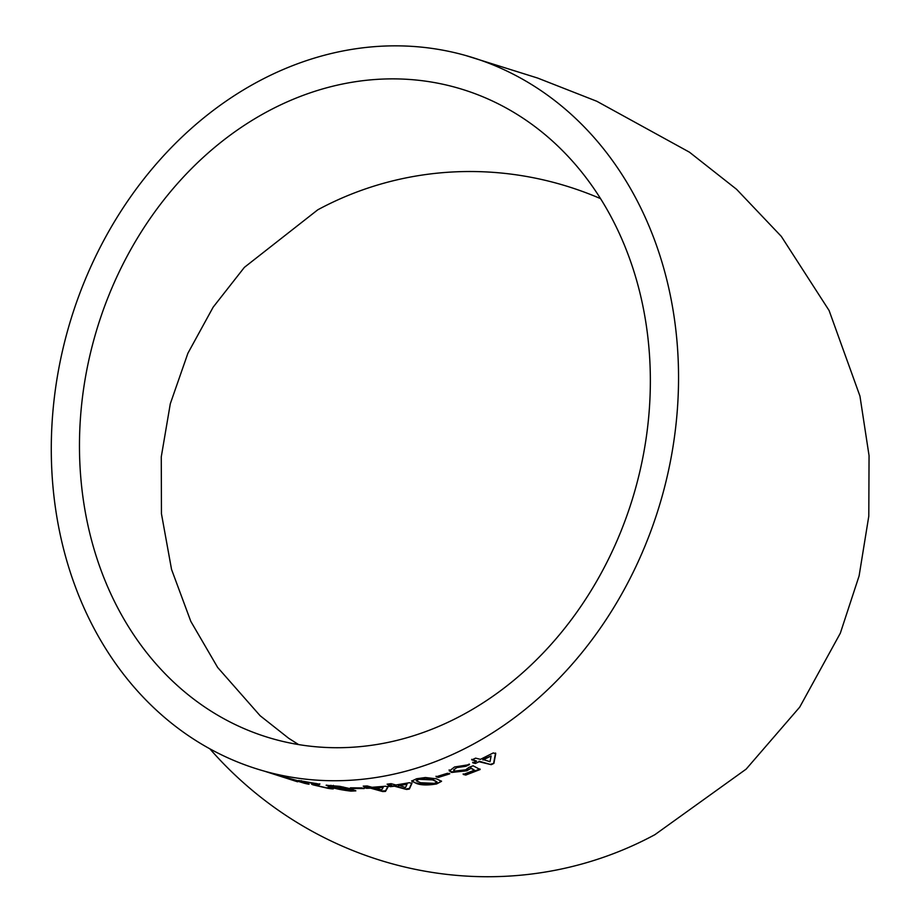 <?xml version="1.0" encoding="UTF-8"?>
<svg xmlns="http://www.w3.org/2000/svg" width="921" height="921" viewBox="0 0 921 921"><rect width="100%" height="100%" fill="white"/><g stroke="black" fill="none" stroke-linecap="round" stroke-linejoin="round"><path stroke-width="1.38" d="M465.589 55.479A371.716 308.581 105.7 0 1 671.962 452.948A371.716 308.581 105.7 0 1 338.571 780.709A371.716 308.581 105.7 0 1 264.235 771.107A371.716 308.581 105.7 0 1 67.866 329.718A371.716 308.581 105.7 0 1 465.589 55.479L537.634 78.055L596.796 101.264L689.449 152.184L736.581 189.312L781.319 236.398L829.084 310.492L859.938 396.042L869.056 455.665L868.791 516.197L859.097 575.936L840.32 633.211L799.716 707.132L746.16 769.116L654.912 834.668A371.716 360.445 -118.3 0 1 452.084 874.95A371.716 360.445 -118.3 0 1 209.873 748.854M304.736 782.735L304.575 783.311C310.711 784.75 310.561 784.485 304.137 782.505L284.727 777.082C278.695 775.355 278.879 775.47 285.28 777.439L304.575 783.311C310.711 784.75 310.561 784.485 304.137 782.505M284.727 777.082C278.695 775.355 278.879 775.47 285.28 777.439L285.464 776.864M327.945 787.467C329.948 788.123 329.211 788.18 325.735 787.639L317.077 785.671L319.691 784.404L318.344 783.944L298.646 780.501L315.88 783.967L313.52 784.059C311.068 783.829 310.976 784.116 313.255 784.911L327.922 788.318C333.356 789.17 334.749 789.09 332.09 788.077L329.096 787.973L329.211 787.386M333.367 788.837L332.09 788.077M313.52 784.059C311.068 783.829 310.976 784.116 313.255 784.911L313.393 784.335L317.077 785.671M350.924 791.116L355.84 790.874L350.774 788.802L339.722 786.327L326.103 785.256L331.18 787.202C335.739 788.79 342.313 790.091 350.924 791.116L351.005 790.517L355.575 790.529M361.895 787.927L350.406 787.812L352.685 788.468L364.175 788.572L361.895 787.927M366.593 788.295L370.576 788.18L382.699 791.553L385.485 791.415L388.063 786.925L385.531 786.235L372.026 787.294L367.214 785.947L363.231 786.131L368.043 787.467L364.071 787.593L366.593 788.295L370.61 787.582L370.576 788.18M390.446 786.672L394.418 786.2L406.564 789.458L409.35 789.078L411.917 783.403L409.396 782.723L395.869 784.98L391.068 783.667L387.085 784.197L391.886 785.509L387.914 785.981L390.446 786.672L394.407 785.601L394.418 786.2M436.6 783.944L441.539 781.33L436.485 778.821L425.421 777.52L416.637 778.74L411.664 781.1L416.706 783.564C421.288 785.256 427.92 785.383 436.6 783.944L441.435 781.043M447.468 773.272L436.117 776.806L438.384 777.405L449.736 773.859L447.468 773.272M449.252 770.451L451.532 772.454L466.82 770.796L470.896 768.356L474.453 770.209L463.263 774.446L465.784 775.056L480.117 769.53L473.129 765.788L469.019 767.331L465.623 769.829L455.285 771.038L453.535 770.014L456.804 767.584L465.876 766.284L469.48 764.614L454.548 766.986L449.275 771.027M475.328 763.463L479.15 761.748L491.215 764.672L493.875 763.428L495.74 753.574L493.219 752.952L480.428 759.353L475.627 758.144L471.817 759.906L476.629 761.126L472.807 762.83L475.328 763.463L479.15 761.748M298.588 744.571L288.687 738.274L260.102 715.698L217.655 667.46L190.82 621.399L171.536 569.374L161.451 513.768L161.267 456.862L170.304 403.743L187.907 353.238L213.142 307.188L244.376 267.366L317.78 209.804A338.295 328.037 -118.3 0 1 600.55 198.625M340.943 747.691A338.295 280.847 105.7 0 1 273.284 738.953A338.295 280.847 105.7 0 1 94.564 337.236A338.295 280.847 105.7 0 1 456.54 87.645A338.295 280.847 105.7 0 1 649.351 408.866A338.295 280.847 105.7 0 1 340.943 747.691M479.001 761.195L491.215 764.672M491.066 764.119L493.875 763.428M493.714 762.876L495.556 753.033M471.679 759.353L476.629 761.126M472.669 762.277L475.19 762.91M491.112 755.968L482.8 759.434L490.018 761.702L491.112 755.968L482.949 759.986M449.137 769.875L451.428 771.879L466.705 770.232L470.896 768.356M470.769 767.792L474.453 770.209M463.148 773.882L465.784 775.056M465.669 774.492L479.979 768.966M453.535 770.014L456.804 767.584M456.689 767.02L465.876 766.284M465.75 765.731L469.342 764.062M451.428 771.879L451.532 772.454M436.036 776.23L438.384 777.405M438.304 776.817L449.644 773.283M411.71 780.812L416.706 783.564M416.66 782.977C421.242 784.669 427.874 784.796 436.542 783.357M437.118 781.987L432.49 779.304L418.859 778.763L416.177 780.755L420.678 782.735L434.367 783.357L437.118 781.987L432.559 779.891L418.917 779.339L416.177 780.755M418.859 778.763L418.917 779.339M394.407 785.601L406.564 789.458M406.552 788.871L409.338 788.491L409.35 789.078M409.338 788.491L411.883 782.815M388.558 784.013L391.886 785.509M389.445 785.809L390.446 786.085M407.013 784.301L406.978 783.713L398.379 785.072L405.505 787.57L407.013 784.301L398.39 785.659M370.61 787.582L382.699 791.553M382.733 790.966L385.508 790.828L385.485 791.415M385.508 790.828L388.075 786.338M365.119 786.05L368.043 787.467M366.04 787.536L366.639 787.708M383.171 787.397L383.182 786.799L374.582 787.397L381.651 789.965L383.171 787.397L374.559 787.996M352.743 787.869L352.685 788.468M353.791 787.904L362.126 787.996M326.713 785.072L331.18 787.202M331.284 786.615L336.2 787.973M330.996 785.291L330.57 785.993L333.252 785.947C329.603 785.855 330.213 786.419 335.094 787.639L351.419 790.333L346.849 788.595L333.252 785.947L333.333 785.36M351.419 790.333L343.303 787.018M327.922 788.318L328.049 787.731C333.471 788.583 334.853 788.503 332.193 787.49M317.204 785.083L318.447 784.439L318.321 785.026M318.447 784.439L319.806 783.817M301.305 780.674L301.167 781.261M315.995 783.38L315.88 783.967M313.647 783.472C311.206 783.241 311.114 783.529 313.393 784.335M287.156 777.197L289.033 778.567L302.353 782.597L284.462 777.105L284.635 776.53M305.104 782.597L304.955 783.172M432.49 779.304L432.559 779.891M346.918 788.008L346.849 788.595M300.488 781.031L300.338 781.607M297.564 781.802L264.235 771.107M316.248 784.508L316.122 785.095"/></g></svg>
